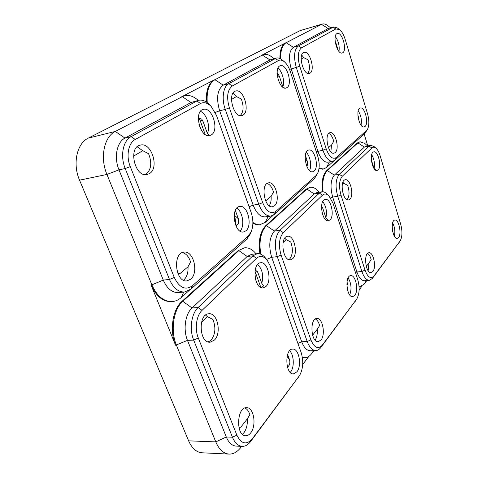 <?xml version="1.0" encoding="UTF-8"?>
<svg xmlns="http://www.w3.org/2000/svg" width="478" height="478" viewBox="0 0 478 478"><rect width="100%" height="100%" fill="white"/><g stroke="black" fill="none" stroke-linecap="round" stroke-linejoin="round"><path stroke-width="0.72" d="M256.949 283.257L255.437 279.104M200.646 128.923L198.938 124.244M367.618 145.91L364.69 143.4L360.059 141.757L357.263 143.006L326.647 170.664C322.799 174.691 321.377 181.718 322.381 191.744M367.761 145.886L364.146 133.989M319.005 168.573L322.835 169.218L326.396 167.641L333.985 160.847M279.911 58.489C279.875 50.339 281.721 45.153 285.456 42.936L261.645 55.293M252.88 223.035C255.198 224.505 257.475 225.09 259.715 224.785L265.272 222.348L273.201 215.249M206.394 102.041C205.839 90.778 208.432 83.405 214.174 79.922L181.485 96.879L184.532 95.797L181.485 96.879M211.234 106.522C207.571 102.812 204.004 101.802 200.545 103.481L135.244 139.462C128.379 142.916 125.881 156.025 130.273 166.601L174.273 277.455C179.387 287.846 185.446 290.612 192.437 285.754L248.393 235.869L251.231 231.699C253.448 225.855 253.412 219.426 251.123 212.417L216.51 115.485L211.234 106.522L209.418 104.622C205.845 100.954 202.242 99.514 198.609 100.308L191.033 102.489L182.279 96.67L115.312 131.444C104.09 136.702 99.765 157.644 106.935 174.452L151.867 284.84L151.018 284.924C156.145 296.3 162.986 301.869 171.542 301.63L172.379 301.558C175.635 301.254 178.605 299.909 181.287 297.519L189.294 290.349M151.018 284.924L175.581 345.23C169.332 330.633 172.63 309.26 181.963 301.379L238.038 250.717L244.593 247.825L238.038 250.717M308.836 356.409L302.705 364.505M302.395 357.622L304.874 357.765C307.384 357.646 309.636 356.283 311.626 353.678L313.921 350.643M259.918 253.896C258.12 241.097 260.044 231.711 265.678 225.741L306.177 189.157L310.276 187.322L306.177 189.157M361.876 286.298L359.127 289.931M359.098 287.039L363.997 284.326L366.871 280.52M330.597 27.784L327.579 25.513C325.697 24.097 323.935 23.619 322.286 24.067L300.208 30.574L88.311 138.106C76.886 143.358 72.369 163.823 79.545 180.164L188.619 440.841C191.953 448.352 196.458 452.331 202.128 452.791L229.093 454.094C233.431 454.19 237.345 451.961 240.84 447.408L241.653 446.333M207.243 102.651C206.478 90.981 209.041 83.333 214.933 79.712L262.362 55.09L269.968 59.941L223.226 85.138C217.251 89.792 216.056 98.337 219.641 110.771L253.155 205.116C256.369 213.23 260.45 217.149 265.415 216.875L270.954 216.062L274.348 214.401L314.554 178.396L317.691 173.281C319.68 168.549 319.686 162.807 317.709 156.067L290.367 71.712C288.903 67.32 286.92 64.022 284.428 61.823C282.277 60.043 280.281 59.619 278.447 60.563L232.338 85.968C227.331 89.948 226.345 97.243 229.38 107.855L262.673 202.642C266.527 211.7 270.93 214.604 275.884 211.354L316.06 175.528L317.691 173.281M280.634 58.854C280.484 50.405 282.319 45.034 286.149 42.739L321.497 24.384L300.208 30.574M322.286 24.067L321.497 24.384L328.213 28.543L293.402 47.31C289.041 50.883 288.306 58.041 291.18 68.778L317.834 151.168C320.565 158.738 323.887 162.406 327.8 162.179L332.813 161.265L334.839 160.232L365.132 133.105L367.594 129.126C369.279 125.272 369.267 120.187 367.558 113.883L345.14 39.244C343.706 34.673 341.836 31.452 339.517 29.57L335.837 28.943L301.546 47.836C297.902 50.889 297.298 56.996 299.736 66.155L326.211 148.873C329.252 156.886 332.622 159.748 336.321 157.465L366.572 130.494L367.594 129.126M267.166 260.163C263.605 255.927 260.05 255.306 256.495 258.293L202.057 310.359C196.374 315.474 194.498 328.864 198.322 338.054L236.861 435.147C241.318 444.038 246.463 445.269 252.294 438.846L299.7 375.314C303.201 368.574 303.673 360.944 301.11 352.429L270.225 265.923L267.166 260.163L265.499 258.054C262.96 254.864 260.205 253.406 257.242 253.669L251.553 254.338L247.21 256.477L238.821 250.621L182.793 301.307C173.472 309.194 170.18 330.585 176.43 345.188L215.793 441.893C219.109 449.571 223.543 453.64 229.093 454.094M214.449 340.049L210.141 342.194C199.063 343.461 197.838 313.723 208.898 313.771C217.49 312.546 221.816 333.154 214.449 340.049M296.934 371.812L293.438 373.91C285.175 374.692 284.464 348.689 292.703 349.089C298.911 348.325 302.12 365.628 296.934 371.812M266.049 286.412C272.215 280.723 267.859 261.394 260.683 262.751C251.697 263.019 254.206 289.405 263.109 287.935L266.049 286.412M250.711 432.877C256.811 425.498 253.83 407.196 246.6 407.686C236.682 406.754 235.648 436.127 245.728 435.757C247.556 435.775 249.211 434.813 250.711 432.877M256.065 253.806C252.557 249.432 248.733 247.443 244.593 247.825M257.242 253.669L252.928 255.814L247.21 256.477L192.025 307.993C185.249 313.926 182.954 329.629 187.49 340.384L226.303 437C228.747 442.753 232.027 445.783 236.144 446.105L242.244 446.356C245.339 446.41 248.148 444.785 250.657 441.481L299.7 375.314M242.244 446.356C238.152 446.04 234.883 442.992 232.439 437.209L193.668 340.079C189.139 329.264 191.403 313.484 198.131 307.521L252.928 255.814L256.495 258.293M289.62 350.762C293.964 354.676 294.579 367.182 290.63 371.938L290.248 372.392M287.523 367.331L289.124 365.24C289.979 363.543 290.086 361.643 289.441 359.54L287.081 356.469M287.613 354.491L289.441 359.54M255.694 270.219L257.881 272.579L261.795 283.352L263.539 285.88L261.484 287.75M261.795 283.352C263.695 275.43 262.314 269.132 257.654 264.454M257.881 272.579L257.188 271.241L255.138 270.255M205.576 315.127L207.446 316.651L212.895 319.489C216.038 327.454 215.417 334.361 211.037 340.216L210.111 341.041L207.727 341.758M207.446 316.651L201.417 322.554M242.406 434.281L243.965 432.674C246.529 429.041 247.64 424.446 247.293 418.883L249.875 414.796C248.799 411.253 247.144 408.989 244.909 407.997M239.03 427.953L240.972 426.979L247.293 418.883M310.007 73.2L309.314 73.498C303.213 75.685 297.633 53.536 304.026 52.371C309.792 50.298 315.504 70.38 310.007 73.2M365.013 126.461L364.122 126.915C359.115 128.474 355.136 108.637 360.346 108.016C364.845 106.57 369.088 123.461 365.013 126.461M342.702 52.759C347.387 50.399 342.218 31.691 337.349 33.52C331.959 34.5 337.062 54.916 342.182 52.986L342.702 52.759M335.18 152.602C339.912 149.076 335.347 131.103 330.083 132.675C323.929 133.374 328.051 154.896 334.002 153.193L335.18 152.602M319.059 168.107L323.522 169.093M339.517 29.57L337.331 27.939L333.614 26.923L328.213 28.543L332.987 27.18L335.837 28.943M333.614 26.923L298.469 45.9C294.149 49.473 293.426 56.649 296.3 67.434L289.513 69.4M332.813 161.265C328.93 161.486 325.626 157.794 322.901 150.194L296.3 67.434L299.736 66.155M358.201 110.89C360.998 115.264 361.948 120.014 361.051 125.152M357.849 115.043L358.751 118.006L358.171 117.875M359.002 121.101L358.751 118.006M338.98 51.421C339.715 45.942 338.478 40.983 335.275 36.537M335.371 43.014L335.938 43.002L335.108 41.227M335.938 43.002L338.173 50.351M301.708 55.042L303.787 57.647L307.969 59.798C309.971 65.833 309.911 70.368 307.796 73.415M303.787 57.647L301.128 59.182M330.86 151.777L331.541 145.061L333.734 141.267C332.592 137.108 330.937 134.491 328.774 133.416M328.428 147.702L331.541 145.061M149.423 173.598L147.158 174.506C134.91 177.858 127.769 147.134 140.377 145.091C151.496 141.876 159.682 168.041 149.423 173.598M245.931 230.79L243.463 231.967C234.226 233.945 230.3 207.237 239.711 206.46C247.532 204.632 252.82 225.502 245.931 230.79M211.264 134.933C219.551 130.518 212.256 106.564 203.383 109.36C193.417 111.087 200.163 138.489 209.776 135.549L211.264 134.933M190.674 279.206C199.003 272.711 193.506 250.299 183.976 252.145C172.247 252.796 175.378 282.845 187 280.879L190.674 279.206M198.609 100.308L191.033 102.489L124.973 138.1C116.817 142.103 113.782 157.477 118.98 169.851L163.267 280.096L151.867 284.84C156.993 296.223 163.834 301.797 172.379 301.558M198.262 100.398C193.686 96.275 189.109 94.74 184.532 95.797M200.545 103.481L196.822 101.013L131.127 136.63C123.001 140.64 120.002 156.091 125.2 168.543L169.469 279.457L163.267 280.096C167.049 288.61 172.104 292.769 178.449 292.572L184.598 292.01L190.913 289.112L246.845 239.03L250.185 234.124L251.231 231.699M174.273 277.455L169.469 279.457C173.245 288.019 178.288 292.201 184.598 292.01M236.724 208.241C242.788 211.491 244.963 226.261 240.087 231.125M236.024 226.07L238.432 223.513L238.355 218.769L234.662 215.435L236.216 225.903M235.343 210.463L238.355 218.769M199.189 118.126L199.846 119.757L202.959 121.233L207.35 133.338L208.844 135.035L208.091 135.621M207.35 133.338C210.696 126.855 206.639 113.782 200.473 111.356M202.959 121.233L201.734 119.112L198.878 118.263L198.31 118.592M137.186 146.794L142.755 150.695L148.562 153.707C152.147 162.783 151.287 169.648 145.987 174.291L145.39 174.625M142.755 150.695L133.517 156.163M183.486 280.198L183.851 279.899C186.934 276.929 188.32 272.562 188.009 266.79L190.567 261.956C188.84 256.602 186.085 253.483 182.297 252.611M177.906 273.571L180.421 273.225L188.009 266.79M292.823 258.58L290.457 259.835C282.6 261.335 279.678 236.628 287.648 236.263C294.095 234.895 298.38 253.489 292.823 258.58M354.831 295.326L352.728 296.653C346.574 297.669 344.548 275.645 350.774 275.657C355.644 274.725 358.9 290.57 354.831 295.326M357.723 279.54L332.927 203.025L328.906 195.831C326.611 193.65 324.472 193.429 322.489 195.179L283.287 232.672C279.074 237.924 278.339 245.381 281.076 255.037L310.873 339.864C314.297 347.817 318.115 349.561 322.333 345.098L356.899 298.792C359.564 293.6 359.838 287.182 357.723 279.54M330.113 219.814C334.851 215.53 330.74 198.035 325.279 199.38C318.641 199.81 321.909 222.222 328.398 220.752L330.113 219.814M321.061 339.942C325.775 334.361 322.519 317.637 316.86 318.491C309.481 318.282 310.849 342.601 318.211 341.686L321.061 339.942M328.906 195.831L326.952 193.901C325.273 192.258 323.588 191.553 321.903 191.792L316.759 192.616L314.213 193.931L306.888 189.037L266.437 225.64C260.737 231.711 258.843 241.223 260.749 254.188M302.359 357.377L304.874 357.765M319.322 192.204L317.422 190.316C315.056 187.974 312.678 186.976 310.276 187.322M321.903 191.792L319.382 193.106L314.213 193.931L274.396 231.095C269.353 237.231 268.451 245.961 271.689 257.278L301.696 341.746C303.96 347.673 306.876 350.679 310.449 350.762L315.922 350.565C317.715 350.476 319.322 349.49 320.744 347.602L356.899 298.792M315.922 350.565C312.373 350.476 309.469 347.458 307.211 341.507L277.258 256.65C274.025 245.274 274.904 236.508 279.905 230.354L319.382 193.106L322.489 195.179M348.133 277.891C351.33 283.317 351.856 288.981 349.711 294.878M347.608 290.331L348.056 285.169L346.831 284.201M346.986 281.924L348.056 285.169M321.491 207.536L322.781 208.289L325.9 217.771L327.735 219.593L326.892 220.519M325.9 217.771C327.191 211.509 326.121 206.132 322.692 201.632M322.781 208.289L321.539 206.299M284.786 238.181L286.137 239.615L290.749 242.005C293.181 248.954 292.853 254.595 289.758 258.921L288.766 259.596M286.137 239.615L283.042 242.645M315.086 340.097C316.872 337.432 317.595 333.811 317.249 329.24L319.621 325.542C318.665 322.148 317.249 319.961 315.372 318.987M312.594 335.192L317.249 329.24M243.015 115.084L241.838 115.58C233.443 118.287 227.014 92.577 235.744 91.029C243.553 88.46 250.358 111.213 243.015 115.084M314.142 171.028L312.726 171.739C306.069 173.526 301.893 150.803 308.752 150.062C314.59 148.413 319.358 167.109 314.142 171.028M286.86 87.671C292.966 84.504 286.872 63.478 280.437 65.719C273.279 67.016 279.17 90.396 286.017 88.03L286.86 87.671M274.491 205.767C280.664 201.071 275.561 181.072 268.594 182.847C260.295 183.624 264.412 208.647 272.52 206.729L274.491 205.767M252.88 222.395C255.443 224.254 257.977 225.013 260.474 224.678M273.9 58.734L272.215 57.306C269.239 54.791 266.377 53.883 263.641 54.582M284.428 61.823L282.277 60.013C280.162 58.25 278.148 57.611 276.23 58.095L269.968 59.941L275.22 58.501L278.447 60.563M276.23 58.095L228.813 83.668C223.178 86.404 221.398 98.827 225.281 109.402L219.641 110.771L215.231 112.432M270.954 216.062C266.031 216.331 261.962 212.387 258.759 204.231L225.281 109.402L229.38 107.855M306.201 152.368C310.12 155.661 312.02 166.033 309.529 170.503M306.703 166.123L307.288 165.388L307.27 161.092L305.227 160.202M305.334 155.207L307.27 161.092M277.318 76.026L279.385 76.271L282.833 86.751L284.458 87.994M282.833 86.751C285.043 81.792 282.283 71.216 277.963 68.199M279.385 76.271L277.933 73.845L277.097 73.391M233.001 93.198L236.473 96.544L241.336 99.054C243.989 106.516 243.613 112.031 240.201 115.61M236.473 96.544L231.454 99.442M269.216 205.755C270.781 203.455 271.408 200.306 271.104 196.315L273.482 192.06C272.078 187.304 269.956 184.442 267.112 183.462M265.66 200.933L271.104 196.315M349.95 199.195L348.522 199.983C342.708 201.417 339.362 180.194 345.331 179.758C350.284 178.449 354.27 195.317 349.95 199.195M398.622 237.476L397.266 238.361C392.546 239.394 390.054 220.227 394.888 220.095C398.772 219.157 401.89 233.724 398.622 237.476M400.695 224.212L380.112 155.691C379.042 152.213 377.662 149.716 375.971 148.198C374.453 146.931 373.079 146.854 371.854 147.965L342.284 176.251C339.165 180.284 338.723 186.522 340.957 194.964L365.019 270.148C367.767 277.318 370.743 279.277 373.933 276.033L400.259 240.775C402.339 236.64 402.482 231.119 400.695 224.212M378.158 169.869C381.898 166.553 378.134 150.63 373.874 151.861C368.795 152.285 372.153 171.829 377.07 170.485L378.158 169.869M372.876 271.492C376.61 267.154 373.39 251.822 368.932 252.766C363.298 252.826 365.562 273.661 371.107 272.621L372.876 271.492M360.059 141.757L357.908 142.88L327.334 170.544C323.469 174.601 322.053 181.682 323.092 191.774M359.092 286.985L359.803 286.979M375.971 148.198L373.957 146.483L370.701 145.33L366.017 146.214L364.403 147.075L334.325 175.151C330.591 179.865 330.047 187.179 332.682 197.079L356.911 271.982C358.954 277.814 361.488 280.729 364.499 280.729L369.434 280.299L372.422 278.381L400.259 240.775M370.701 145.33L369.1 146.184L364.403 147.075L357.908 142.88L357.263 143.006M369.434 280.299C366.447 280.293 363.937 277.365 361.894 271.51L337.719 196.303C335.084 186.36 335.616 179.023 339.314 174.297L369.1 146.184L371.854 147.965M392.647 222.933C394.774 227.146 395.348 231.549 394.368 236.15M392.199 227.988L392.253 228.723M392.725 231.77L392.456 228.831M371.334 159.939L374.095 168.465L375.929 169.833L375.672 170.174M374.095 168.465C375.003 163.548 374.202 158.959 371.687 154.699M371.525 160.005L371.292 159.365M342.899 182.226L343.682 183.283L347.673 185.345C349.645 191.505 349.478 196.261 347.177 199.613L347.064 199.726M343.682 183.283L342.254 184.675M368.144 270.697L368.98 262.954L371.155 259.59C370.33 256.465 369.147 254.404 367.618 253.412M366.279 266.413L368.98 262.954M198.328 120.121L199.846 119.757L205.193 134.461M234.268 214.359L234.662 215.435L234.142 215.512M254.983 271.277L260.886 287.517M135.244 139.462L131.127 136.63L124.973 138.1L115.312 131.444L88.311 138.106M232.338 85.968L228.813 83.668L223.226 85.138L214.933 79.712L214.174 79.922M301.546 47.836L298.469 45.9L293.402 47.31L286.149 42.739L285.456 42.936M236.861 435.147L232.439 437.209L226.303 437L215.793 441.893L188.619 440.841M130.273 166.601L125.2 168.543L118.98 169.851L106.935 174.452L79.545 180.164M198.322 338.054L193.668 340.079L187.49 340.384L175.581 345.23M202.057 310.359L198.131 307.521L192.025 307.993L182.793 301.307L181.963 301.379M241.504 446.327L240.84 447.408M252.294 438.846L250.657 441.481M299.103 376.192L297.489 378.749M316.317 151.771L322.901 150.194L326.211 148.873M329.456 161.881L326.396 167.641M336.321 157.465L334.839 160.232M366.572 130.494L365.132 133.105M183.719 292.088L181.287 297.519M192.437 285.754L190.913 289.112M248.393 235.869L246.845 239.03M283.287 232.672L279.905 230.354L274.396 231.095L266.437 225.64L265.678 225.741M297.908 343.449L301.696 341.746L307.211 341.507L310.873 339.864M313.526 350.655L311.626 353.678M266.587 259.435L271.689 257.278L277.258 256.65L281.076 255.037M322.333 345.098L320.744 347.602M356.552 299.294L355.011 301.702M249.104 206.759L253.155 205.116L258.759 204.231L262.673 202.642M268.206 216.468L265.272 222.348M275.884 211.354L274.348 214.401M316.06 175.528L314.554 178.396M342.284 176.251L339.314 174.297L334.325 175.151L327.334 170.544L326.647 170.664M355.483 272.609L356.911 271.982L361.894 271.51L365.019 270.148M366.399 280.562L363.997 284.326M330.591 197.946L332.682 197.079L337.719 196.303L340.957 194.964M373.933 276.033L372.422 278.381M400.038 241.091L398.58 243.344"/></g></svg>
